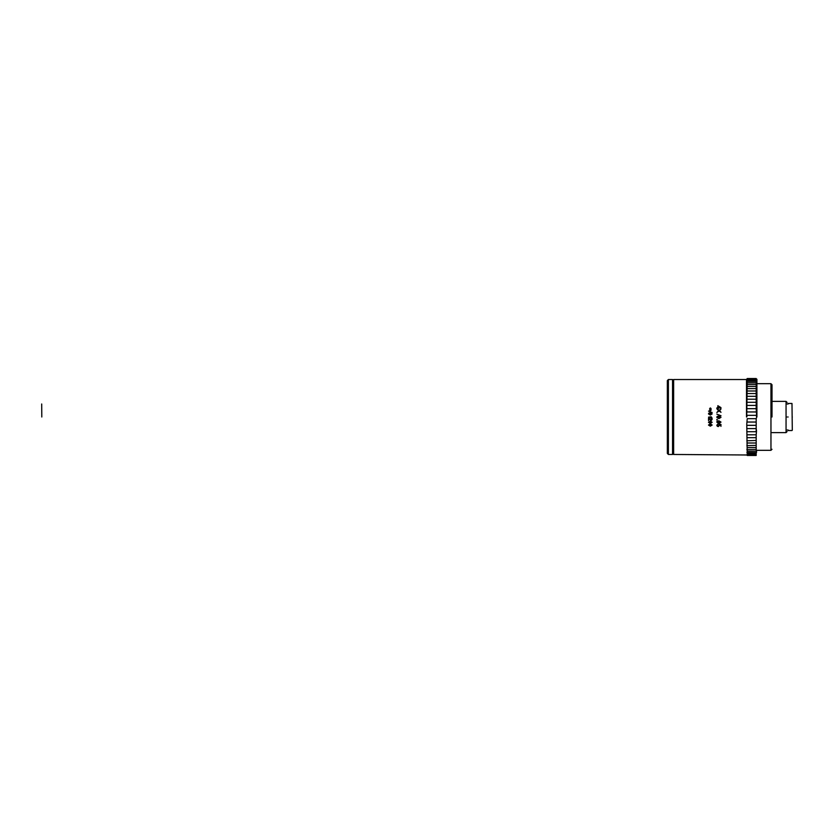 <?xml version="1.0" encoding="UTF-8"?>
<svg xmlns="http://www.w3.org/2000/svg" width="834" height="834" viewBox="0 0 834 834"><rect width="100%" height="100%" fill="white"/><g stroke="black" fill="none" stroke-linecap="round" stroke-linejoin="round"><path stroke-width="1.25" d="M41.804 417L41.7 403.99L41.804 417M746.503 379.533L673.643 379.533L673.643 454.467L746.711 454.989M746.503 417L746.503 379.22L746.503 417M717.271 425.225L718.23 426.038L717.271 425.225L717.959 423.953L716.781 425.225L717.292 426.247L718.272 426.56L719.617 425.371L719.335 424.642L720.42 424.85L720.951 426.351L720.951 424.423L718.814 424.006L719.137 425.225L718.23 426.038M711.444 417.136L712.153 418.303L711.173 416.76L708.514 417.136L710.756 418.074L711.402 417.605M708.462 413.893L708.817 413.091L708.462 413.893L710.307 415.061L708.462 413.893M712.153 413.893L710.307 415.061L712.153 413.893L710.307 412.736L708.817 413.091M710.359 407.962L709.63 408.545L710.099 409.244L709.63 408.556L710.359 407.962L711.079 408.556L710.62 409.254L711.079 408.545L710.359 407.962L711.079 408.556M711.037 409.64L710.37 410.745L709.536 410.047L710.37 410.745L711.173 410.047L710.62 409.244M717.855 407.962L716.844 407.962L717.855 408.483M717.855 407.44L717.855 405.699L717.855 407.44L716.844 407.962M720.951 407.962L718.387 407.962L720.951 407.597L717.855 405.699M716.844 419.45L717.376 419.45L716.844 419.982L717.376 419.45M716.781 422.108L717.188 421.18L718.898 420.784L721.003 422.108L718.898 420.784L717.188 421.191L716.781 422.108L718.898 423.432L721.003 422.108M708.462 422.285L710.307 421.128L712.153 422.285L710.307 421.128L708.462 422.285L710.307 423.443L712.153 422.285M708.462 425.038L710.307 423.891L712.153 425.038L710.307 423.901L708.462 425.038L710.307 426.174L712.153 425.038M716.781 417.323L718.898 418.658L721.003 417.323L718.898 415.989L717.188 416.395L716.781 417.323M720.451 417L718.898 416.52L720.524 417.313L718.898 418.126L717.271 417.323L718.898 416.52L717.271 417.323L718.898 418.126L720.524 417.313M673.33 417L673.33 454.155L673.33 417M747.233 408.67L756.188 408.67L756.699 417L756.188 415.332L747.233 415.332L746.711 417L747.17 384.516M747.233 382.848L756.188 382.848L756.188 384.516L747.233 384.516L746.92 381.492M747.212 380.304L756.188 380.273L756.188 381.419L747.233 381.419L747.233 378.521L756.188 378.521L756.188 379.397L747.233 379.397L747.233 378.824L747.233 379.397M746.711 387.987L747.233 388.602L756.188 388.602L756.25 384.516M747.222 393.544L756.188 393.544L756.699 392.678M747.222 399.205L756.188 399.205L756.188 388.602M747.233 402.269L756.188 402.269L756.188 399.205M747.233 405.407L756.188 405.407L756.188 402.269L756.574 403.166M746.816 411.131L747.233 411.965L756.188 411.965M746.92 452.508L756.188 452.581L756.188 455.176L756.188 454.603L756.188 455.176L756.188 454.603L756.188 455.176L747.233 455.176L747.233 454.603L756.188 454.603L756.188 455.479L747.233 455.479L746.764 424.141L747.233 418.668L756.188 418.668L756.699 417M747.233 428.593L756.188 428.593L756.501 431.063L756.188 434.795L747.222 434.806M756.188 434.795L756.188 440.456L746.868 440.79M756.188 440.456L756.188 447.545L756.188 445.398L746.868 445.606M747.233 447.545L756.188 447.545L756.188 449.484L746.857 449.568M747.233 422.035L756.188 422.035L756.188 418.668M756.188 422.035L756.188 425.33L747.233 425.33M747.233 431.731L756.188 431.731L756.188 425.319M756.188 437.683L747.233 437.683M756.188 443.01L747.233 443.01M756.25 449.484L756.188 451.152L747.233 451.152M756.501 452.508L756.542 450.496M756.198 453.696L747.233 453.727M756.49 381.492L756.188 382.848M747.233 378.824L756.188 378.824L756.188 380.273M747.233 386.455L756.188 386.455M747.233 390.99L756.188 390.99M747.233 396.317L756.188 396.317M756.188 408.67L756.188 405.407M756.907 417L756.907 379.22L756.907 417M772.003 449.265L770.96 450.308L770.96 383.692L756.907 383.692M772.003 417L772.003 384.735L772.003 417M770.96 383.692L772.003 384.735L772.003 401.383L786.055 401.383L786.055 432.617L772.003 432.617M787.098 417C787.098 398.204 787.098 398.204 787.098 417C787.098 435.796 787.098 435.796 787.098 417M788.14 417C788.14 434.451 788.14 434.451 788.14 417C788.14 399.549 788.14 399.549 788.14 417M792.3 430.219L791.987 403.468L788.14 403.468M792.3 417C792.3 399.945 792.3 399.945 792.3 417C792.3 434.055 792.3 434.055 792.3 417M708.89 425.038L710.307 425.726L711.736 425.038L710.307 425.726L708.89 425.038L710.307 424.36L711.736 425.038M708.89 422.285L710.307 422.974L711.736 422.275L710.307 422.974L708.89 422.285L710.307 421.587L711.736 422.275M708.514 418.241L708.514 420.617L708.983 418.835L711.152 420.565L712.153 419.45L711.131 418.282L711.736 419.439L711.141 420.107L708.514 418.241M711.485 413.414L708.89 413.893L711.485 413.414M711.736 413.893L710.307 414.592L708.89 413.893M712.153 412.517L708.514 411.11L712.153 412.517M710.756 408.577L709.963 408.577M710.787 409.807L709.87 410.026L710.787 409.807M710.849 410.015L709.87 410.026M718.898 422.901L717.271 422.108L718.898 422.901L720.524 422.108L720.232 421.556L717.271 422.108M721.003 415.739L716.844 414.123L721.003 415.739M721.003 408.973L719.075 410.276L716.844 408.764L718.564 410.63L716.844 412.496L719.075 410.974L721.003 412.288L719.554 410.589L721.003 408.973M719.888 407.451L718.387 406.335L718.387 407.44L718.387 406.325L719.888 407.44L718.387 407.44M718.387 408.483L718.387 407.962M668.388 417L668.388 454.467L672.548 454.467L672.548 379.533L668.388 379.533L668.388 417M668.388 379.533L667.346 380.575L667.346 453.425L668.388 454.467M672.548 454.467L672.548 379.533M770.96 450.308L756.907 450.308M787.098 402.426L786.055 401.383M787.098 431.574L786.055 432.617M788.14 403.99L787.098 403.99M788.14 430.01L787.098 430.01M791.987 430.532L788.14 430.532"/></g></svg>
